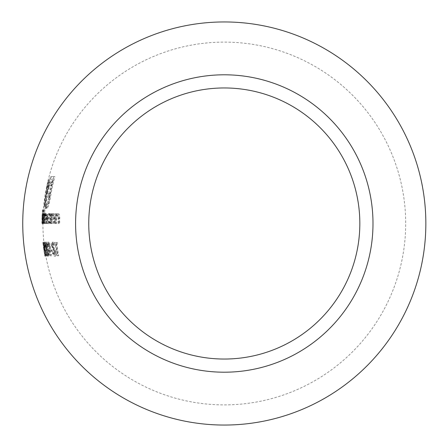 <?xml version="1.0" encoding="UTF-8"?>
<svg xmlns="http://www.w3.org/2000/svg" width="447" height="447" viewBox="0 0 447 447"><rect width="100%" height="100%" fill="white"/><g stroke="black" fill="none" stroke-linecap="round" stroke-linejoin="round"><path stroke-width="0.34" stroke-dasharray="2.23 1.68" d="M88.752 223.5A135.542 135.542 0 0 1 224.293 87.958A135.542 135.542 0 0 1 359.835 223.5A135.542 135.542 0 0 1 224.293 359.042A135.542 135.542 0 0 1 88.752 223.5M51.902 223.5L52.299 223.5A172 172 0 0 1 52.333 219.98L52.467 217.365L53.729 214.783L54.568 216.7L54.545 218.918A169.815 169.815 0 0 0 54.484 223.5L54.936 223.5A169.357 169.357 0 0 1 55.009 218.527C55.182 215.605 54.802 213.957 53.869 213.588L52.483 215.515A172 172 0 0 1 52.573 213.755L52.176 213.755A172.397 172.397 0 0 0 51.902 223.5L50.841 223.5A173.453 173.453 0 0 1 51.114 213.755L52.176 213.755M43.13 214.376L43.063 220.98A181.309 84.293 0 0 1 43.029 220.421L43.13 214.376A181.393 181.393 0 0 1 228.858 42.163A181.393 181.393 0 0 1 405.686 223.5A181.393 181.393 0 0 1 45.857 256.114L44.834 256.114A182.398 182.398 0 0 1 44.588 254.729L43.717 249.13A182.376 178.655 180 0 1 42.884 242.464L42.94 242.464A182.342 182.342 0 0 0 43.085 243.833L43.029 243.833A182.354 178.644 -0 0 0 43.041 243.906A182.354 178.644 -0 0 0 43.46 247.336L44.84 256.137L44.231 252.376L44.594 254.773L45.616 254.773L45.253 252.376L45.862 256.137L44.476 247.336A181.348 177.655 180 0 1 44.052 243.906A181.348 177.655 180 0 1 44.046 243.833L44.102 243.833A181.337 181.337 0 0 1 43.951 242.464L43.895 242.464A181.37 177.671 -0 0 0 44.734 249.13L45.611 254.729A181.393 181.393 0 0 1 44.633 248.498L43.616 248.498A182.398 182.398 0 0 1 43.437 247.169M44.443 247.079L43.426 247.079L44.443 247.079M42.901 222.936A181.393 181.393 0 0 0 43.895 242.464L42.884 242.464A182.398 182.398 0 0 0 43.041 243.906M44.834 209.827A179.985 179.985 0 0 0 44.482 215.644L44.136 213.588C43.812 213.845 43.588 215.521 43.471 218.6C43.42 221.695 43.549 223.388 43.856 223.673L44.32 221.813A179.985 179.985 0 0 0 44.314 223.5L44.465 223.5A179.828 179.828 0 0 1 44.985 209.827L43.817 209.827L44.985 209.827M42.102 217.689L43.113 217.689L41.99 217.689L42.124 214.783L41.984 217.689A182.398 182.398 0 0 0 41.951 218.885L42.024 220.421A182.315 84.762 180 0 0 42.052 220.98L42.186 213.588L41.951 218.885L42.962 218.885A181.393 181.393 0 0 0 42.912 221.427M55.378 256.137C56.11 256.002 56.339 254.801 56.059 252.533L52.964 245.179L53.4 243.492L54.506 245.202A173.302 104.693 180 0 1 54.791 244.38L53.294 242.123C52.651 242.213 52.416 243.246 52.584 245.235L53.092 247.264L55.624 252.51L55.115 254.773L53.757 252.549A173.486 89.204 0 0 0 53.517 253.225L55.378 256.137L54.294 256.137L52.45 253.225L53.517 253.225M50.556 178.068L49.109 181.784L47.667 187.422A180.275 180.275 0 0 0 44.655 208.386L45.957 208.386A178.979 178.979 0 0 1 46.186 205.894L46.181 205.894A178.984 178.984 0 0 1 47.304 196.853L49.176 196.853A177.135 177.135 0 0 1 49.69 193.663L47.818 193.663A178.984 178.984 0 0 1 48.343 190.696L49.891 185.673L51.327 185.321A177.135 177.135 0 0 1 52.07 182.085L50.338 182.655L49.455 184.36L47.706 191.215A179.515 179.515 0 0 0 45.644 205.894L45.181 205.894A179.979 179.979 0 0 1 47.969 187.422L49.595 181.611L51.142 179.163L53.579 179.163A176.381 176.381 0 0 0 49.824 197.635L48.483 203.491L46.996 205.894L46.572 205.894A178.593 178.593 0 0 0 46.343 208.386L47.41 207.944L48.097 206.765L49.388 202.921L50.444 197.635A175.76 175.76 0 0 1 54.886 176.671L51.796 176.671L50.556 178.068L49.505 178.068L50.74 176.671L51.796 176.671M47.751 245.582C47.421 243.414 47.047 242.257 46.639 242.123C46.253 242.218 46.17 243.358 46.376 245.543L47.064 248.37L47.198 252.024C47.678 254.684 48.164 256.053 48.656 256.137L49.058 254.673L48.796 251.912L47.751 248.37L47.751 245.582L46.711 245.582L46.717 248.37L47.751 248.37M46.197 256.137L44.192 242.123L44.84 249.135L46.197 256.137L45.169 256.137L43.817 249.135L44.84 249.135M43.203 223.5L43.136 223.5A181.158 181.158 0 0 1 43.253 217.007L43.063 217.007A181.353 181.353 0 0 1 43.113 215.638L43.309 215.638A181.158 181.158 0 0 1 43.532 211.537L43.337 211.537A181.353 181.353 0 0 1 43.437 210.168L43.694 210.168A181.096 181.096 0 0 0 43.203 223.5L42.191 223.5A182.102 182.102 0 0 1 42.677 210.168L43.694 210.168M45.292 243.492L45.985 246.191L46.225 250.281A178.13 129.976 0 0 0 46.583 255.796L47.667 255.796A179.554 179.554 0 0 1 47.421 254.427L46.628 254.427A177.906 129.82 180 0 1 46.443 250.868L46.142 246.085L45.153 242.123C44.862 242.375 44.879 243.855 45.197 246.565L45.292 243.492L44.27 243.492L44.298 246.565L45.315 246.565M48.963 243.492L50.014 246.191L49.963 250.281A174.587 127.395 0 0 0 49.718 255.796L51.897 255.796A175.397 175.397 0 0 1 51.645 254.427L50.103 254.427A174.257 127.16 180 0 1 50.304 250.868L50.315 246.085C49.935 243.609 49.438 242.285 48.829 242.123C48.226 242.358 48.075 243.838 48.371 246.565L48.963 243.492L47.924 243.492L47.589 246.565L48.634 246.565M56.328 243.833A169.195 169.195 0 0 0 58.211 255.796L58.686 255.796A168.726 168.726 0 0 1 56.797 243.833L57.981 243.833A167.552 167.552 0 0 1 57.819 242.464L55.065 242.464A170.29 170.29 0 0 0 55.227 243.833L56.328 243.833L55.227 243.833A170.273 170.273 0 0 0 57.11 255.796L58.211 255.796M51.45 251.354L52.936 251.354A173.604 173.604 0 0 1 52.724 249.985L51.232 249.985A175.079 175.079 0 0 0 51.45 251.354L50.388 251.354A176.118 176.118 0 0 1 50.176 249.985L51.232 249.985M43.175 223.5L43.242 223.5A181.052 181.052 0 0 1 43.761 209.827L43.689 209.827A181.119 181.119 0 0 0 43.175 223.5L42.163 223.5A182.13 182.13 0 0 1 42.677 209.827L43.689 209.827M44.851 223.5L45.03 223.5A179.264 179.264 0 0 1 45.08 219.399C45.108 216.823 45.331 215.281 45.762 214.783L46.03 218.544A178.331 178.331 0 0 0 45.963 223.5L46.186 223.5A178.107 178.107 0 0 1 46.231 219.712C46.231 216.996 46.505 215.353 47.041 214.783L47.41 218.22A176.962 176.962 0 0 0 47.332 223.5L47.605 223.5A176.688 176.688 0 0 1 47.684 218.225C47.829 215.555 47.65 214.007 47.147 213.588L46.309 215.94L45.857 213.588L45.214 215.448A179.264 179.264 0 0 1 45.298 213.755L45.113 213.755A179.443 179.443 0 0 0 44.851 223.5L43.834 223.5A180.465 180.465 0 0 1 44.097 213.755L45.113 213.755M56.009 223.5L56.495 223.5A167.798 167.798 0 0 1 56.534 219.98L56.685 217.365L58.205 214.783L59.233 216.7L59.222 218.918A165.139 165.139 0 0 0 59.155 223.5L59.708 223.5A164.591 164.591 0 0 1 59.781 218.527C59.965 215.577 59.496 213.929 58.361 213.588L56.685 215.515A167.798 167.798 0 0 1 56.78 213.755L56.294 213.755A168.284 168.284 0 0 0 56.009 223.5L54.925 223.5A169.368 169.368 0 0 1 55.204 213.755L56.294 213.755M50.936 213.755A173.632 173.632 0 0 0 50.846 215.56L49.801 213.588C48.952 213.811 48.432 215.482 48.248 218.6C48.248 221.729 48.667 223.422 49.511 223.673L50.673 221.813A173.632 173.632 0 0 0 50.662 223.5L51.031 223.5A173.263 173.263 0 0 1 51.304 213.755L49.88 213.755L51.304 213.755M42.677 210.168L43.437 210.168M42.426 210.168A182.359 182.359 0 0 0 42.331 211.537L43.337 211.537M42.331 211.537L43.532 211.537M42.521 211.537A182.169 182.169 0 0 0 42.297 215.638L43.309 215.638M42.297 215.638L43.113 215.638M42.107 215.638A182.359 182.359 0 0 0 42.052 217.007L43.063 217.007M42.052 217.007L43.253 217.007M42.241 217.007A182.169 182.169 0 0 0 42.124 223.5L43.136 223.5M43.817 249.135L43.175 242.123L44.192 242.123M43.175 242.123L44.37 249.135L45.393 249.135M44.37 249.135L45.169 256.137M44.884 249.13L44.337 243.492L45.952 254.773L44.884 249.13L43.867 249.13L44.929 254.773L45.952 254.773M44.929 254.773L43.32 243.492L44.337 243.492M43.32 243.492L43.867 249.13M44.27 249.13L45.292 249.13M44.739 252.482L45.762 252.482M44.298 246.565L45.197 246.565M44.18 246.565C43.862 243.872 43.845 242.386 44.13 242.123L45.153 242.123M44.13 242.123L45.113 246.085L46.142 246.085M45.113 246.085L45.415 250.868A178.929 130.569 0 0 0 45.6 254.427L46.628 254.427M45.6 254.427L47.421 254.427M46.387 254.427A180.577 180.577 0 0 0 46.633 255.796L47.667 255.796M45.555 255.796A179.152 130.725 180 0 1 45.197 250.281L46.225 250.281M45.197 250.281L44.963 246.191L45.985 246.191M44.963 246.191L44.27 243.492M46.717 248.37L47.751 251.912L48.796 251.912M47.751 251.912L48.019 254.673L49.058 254.673M48.019 254.673L47.617 256.137L48.656 256.137M47.617 256.137C47.125 256.058 46.644 254.684 46.164 252.024L47.198 252.024M46.164 252.024L46.035 248.37L47.064 248.37M46.035 248.37L45.348 245.543L46.376 245.543M45.348 245.543C45.141 243.369 45.225 242.229 45.605 242.123L46.639 242.123M45.605 242.123C46.019 242.257 46.387 243.408 46.711 245.582M46.773 243.492L47.505 245.537L47.315 247.761L46.572 245.565L46.773 243.492L45.745 243.492L45.544 245.565L46.572 245.565M45.544 245.565L46.281 247.761L46.471 245.537L47.505 245.537M46.471 245.537L45.745 243.492M46.281 247.761L47.315 247.761M47.516 249.13L48.555 251.94L48.41 254.773L47.388 252.063L47.516 249.13L46.477 249.13L46.354 252.063L47.388 252.063M46.354 252.063L47.371 254.773L47.516 251.94L48.555 251.94M47.516 251.94L46.477 249.13M47.371 254.773L48.41 254.773M47.589 246.565L48.371 246.565M47.332 246.565C47.036 243.85 47.186 242.369 47.79 242.123L48.829 242.123M47.79 242.123C48.393 242.28 48.885 243.604 49.265 246.085L50.315 246.085M49.265 246.085L49.254 250.868A175.308 127.926 0 0 0 49.053 254.427L50.103 254.427M49.053 254.427L51.645 254.427M50.589 254.427A176.436 176.436 0 0 0 50.835 255.796L51.897 255.796M50.835 255.796L49.718 255.796M48.673 255.796A175.632 128.16 180 0 1 48.913 250.281L49.963 250.281M48.913 250.281L48.963 246.191L50.014 246.191M48.963 246.191L47.924 243.492M50.74 176.671L54.886 176.671M53.808 176.671A176.8 176.8 0 0 0 49.394 197.635L50.444 197.635M49.394 197.635L48.343 202.921L49.388 202.921M48.343 202.921L47.064 206.765L48.097 206.765M47.064 206.765L45.739 208.386L46.767 208.386M45.739 208.386L46.343 208.386M45.315 208.386A179.616 179.616 0 0 1 45.544 205.894L46.572 205.894M45.544 205.894L46.996 205.894M45.968 205.894L47.443 203.491L48.483 203.491M47.443 203.491L48.773 197.635L49.824 197.635M48.773 197.635A177.414 177.414 0 0 1 52.511 179.163L53.579 179.163M52.511 179.163L51.142 179.163M50.086 179.163L48.55 181.611L49.595 181.611M48.55 181.611L46.935 187.422L47.969 187.422M46.935 187.422A180.996 180.996 0 0 0 44.158 205.894L45.181 205.894M44.158 205.894L45.644 205.894M44.622 205.894A180.538 180.538 0 0 1 46.667 191.215L47.706 191.215M46.667 191.215L47.533 187.198L48.572 187.198M47.533 187.198L48.41 184.36L49.455 184.36M48.41 184.36L49.287 182.655L50.338 182.655M49.287 182.655L50.204 182.085L51.26 182.085M50.204 182.085L52.07 182.085M51.008 182.085A178.163 178.163 0 0 0 50.271 185.321L51.327 185.321M49.354 185.321L48.84 185.673L49.891 185.673M48.84 185.673L48.326 186.723L49.371 186.723M48.326 186.723L47.801 188.422L48.84 188.422M47.801 188.422L47.304 190.696L48.343 190.696M47.304 190.696A180.001 180.001 0 0 0 46.779 193.663L47.818 193.663M46.779 193.663L49.69 193.663M48.645 193.663A178.163 178.163 0 0 0 48.131 196.853L49.176 196.853M48.131 196.853L47.304 196.853M46.276 196.853A180.001 180.001 0 0 0 45.153 205.894L45.158 205.894A179.996 179.996 0 0 0 44.935 208.386L45.957 208.386M44.935 208.386L44.655 208.386M43.638 208.386A181.286 181.286 0 0 1 46.633 187.422L47.667 187.422M46.633 187.422L48.064 181.784L49.109 181.784M48.064 181.784L49.505 178.068M54.143 243.833A171.363 171.363 0 0 1 53.986 242.464L55.065 242.464M53.986 242.464L57.819 242.464M56.724 242.464A168.642 168.642 0 0 0 56.881 243.833L57.981 243.833M55.707 243.833A169.81 169.81 0 0 0 57.585 255.796L58.686 255.796M57.585 255.796L57.11 255.796M52.45 253.225A174.542 89.746 180 0 1 52.685 252.549L53.757 252.549M52.685 252.549L54.037 254.773L55.115 254.773M54.037 254.773L54.54 252.51L55.624 252.51M54.54 252.51L54.154 251.203L55.232 251.203M54.154 251.203L52.025 247.264L53.092 247.264M52.025 247.264L51.522 245.235L52.584 245.235M51.522 245.235C51.355 243.252 51.589 242.218 52.221 242.123L53.294 242.123M52.221 242.123L53.713 244.38L54.791 244.38M53.713 244.38A174.358 105.33 0 0 0 53.433 245.202L54.506 245.202M53.433 245.202L52.333 243.492L53.4 243.492M52.333 243.492L51.897 245.179L52.964 245.179M51.897 245.179L52.405 246.9L53.478 246.9M52.405 246.9L53.193 248.23L54.266 248.23M53.193 248.23L54.97 252.533L56.059 252.533M54.97 252.533C55.255 254.796 55.026 255.997 54.294 256.137M50.176 249.985L52.724 249.985M51.656 249.985A174.66 174.66 0 0 0 51.869 251.354L52.936 251.354M51.869 251.354L50.388 251.354M41.917 222.472L42.923 222.472M42.024 220.421L43.029 220.421M42.052 220.98L43.063 220.98M41.912 223.673L42.923 223.673M41.973 218.656L42.979 218.656M42.079 215.404L43.085 215.404M42.186 213.588L43.191 213.588M42.191 215.504L43.203 215.504M42.113 218.885L43.124 218.885M42.124 214.376A182.398 182.398 0 0 0 42.052 215.979L43.068 215.694L43.057 215.985A181.393 181.393 0 0 0 42.996 217.689L43.136 214.783L43.113 217.689M42.124 214.783L43.136 214.783M42.677 209.827L43.761 209.827M42.75 209.827A182.063 182.063 0 0 0 42.236 223.5L43.242 223.5M43.968 209.827A180.845 180.845 0 0 0 43.448 223.5L44.465 223.5M43.448 223.5L44.314 223.5M43.298 223.5A180.996 180.996 0 0 1 43.303 221.813L44.32 221.813M43.303 221.813L42.845 223.673L43.856 223.673M42.845 223.673C42.538 223.394 42.409 221.706 42.459 218.6L43.471 218.6M42.459 218.6C42.577 215.527 42.795 213.85 43.119 213.588L44.136 213.588M43.119 213.588L43.465 215.644L44.482 215.644M43.465 215.644A180.996 180.996 0 0 1 43.817 209.827M44.074 214.783L44.376 218.65L43.867 222.472L43.566 218.617L44.074 214.783L43.057 214.783L42.554 218.617L43.566 218.617M42.554 218.617L42.851 222.472L43.365 218.65L44.376 218.65M43.365 218.65L43.057 214.783M42.851 222.472L43.867 222.472M44.097 213.755L45.298 213.755M44.275 213.755A180.286 180.286 0 0 0 44.192 215.448L45.214 215.448M44.192 215.448L44.471 214.079L45.493 214.079M44.471 214.079L44.834 213.588L45.857 213.588M44.834 213.588L45.281 215.94L46.309 215.94M45.281 215.94L46.119 213.588L47.147 213.588M46.119 213.588C46.617 214.001 46.79 215.549 46.65 218.225A177.722 177.722 0 0 0 46.572 223.5L47.605 223.5M46.572 223.5L47.332 223.5M46.298 223.5A177.995 177.995 0 0 1 46.376 218.22L46.013 214.783L47.041 214.783M46.013 214.783C45.477 215.337 45.208 216.979 45.203 219.712A179.13 179.13 0 0 0 45.164 223.5L46.186 223.5M45.164 223.5L45.963 223.5M44.935 223.5A179.359 179.359 0 0 1 45.007 218.544L44.734 214.783L45.762 214.783M44.734 214.783C44.314 215.281 44.085 216.823 44.057 219.399A180.286 180.286 0 0 0 44.013 223.5L45.03 223.5M42.94 242.464L43.951 242.464M43.085 243.833L44.102 243.833M43.029 243.833L44.046 243.833M44.119 251.443L45.136 251.443M44.08 251.393L45.102 251.393M43.717 249.13L44.734 249.13M55.204 213.755L56.78 213.755M55.691 213.755A168.888 168.888 0 0 0 55.596 215.515L56.685 215.515M55.596 215.515L57.261 213.588L58.361 213.588M57.261 213.588C58.384 213.917 58.853 215.566 58.669 218.527A165.697 165.697 0 0 0 58.596 223.5L59.708 223.5M58.596 223.5L59.155 223.5M58.049 223.5A166.245 166.245 0 0 1 58.116 218.918L58.127 216.7L59.233 216.7M58.127 216.7L57.104 214.783L58.205 214.783M57.104 214.783L55.596 217.365L56.685 217.365M55.596 217.365L55.445 219.98A168.888 168.888 0 0 0 55.406 223.5L56.495 223.5M55.406 223.5L54.484 223.5M51.114 213.755L52.573 213.755M51.511 213.755A173.062 173.062 0 0 0 51.416 215.515L52.483 215.515M51.416 215.515L52.796 213.588L53.869 213.588M52.796 213.588C53.724 213.951 54.098 215.594 53.931 218.527A170.436 170.436 0 0 0 53.858 223.5M53.405 223.5A170.888 170.888 0 0 1 53.467 218.918L53.489 216.7L54.568 216.7M53.489 216.7L52.662 214.783L53.729 214.783M52.662 214.783L51.405 217.365L52.467 217.365M51.405 217.365L51.271 219.98A173.062 173.062 0 0 0 51.232 223.5L52.299 223.5M51.232 223.5L50.841 223.5M50.248 213.755A174.319 174.319 0 0 0 49.975 223.5L51.031 223.5M49.975 223.5L50.662 223.5M49.611 223.5A174.682 174.682 0 0 1 49.617 221.813L50.673 221.813M49.617 221.813L48.466 223.673L49.511 223.673M48.466 223.673C47.633 223.427 47.214 221.74 47.209 218.6L48.248 218.6M47.209 218.6C47.393 215.493 47.907 213.817 48.757 213.588L49.801 213.588M48.757 213.588L49.79 215.56L50.846 215.56M49.79 215.56A174.682 174.682 0 0 1 49.88 213.755M49.74 214.783C50.399 214.934 50.729 216.219 50.729 218.65C50.589 221.047 50.187 222.327 49.522 222.472C48.885 222.293 48.561 221.002 48.544 218.617C48.689 216.231 49.086 214.951 49.74 214.783L48.695 214.783C48.047 214.946 47.65 216.219 47.505 218.617L48.544 218.617M47.505 218.617C47.516 220.997 47.84 222.288 48.477 222.472C49.136 222.338 49.539 221.058 49.678 218.65L50.729 218.65M49.678 218.65C49.678 216.231 49.349 214.946 48.695 214.783M48.477 222.472L49.522 222.472M45.415 250.868L46.443 250.868M49.254 250.868L50.304 250.868M46.376 207.944L47.41 207.944M47.315 184.449L48.354 184.449M52.997 249.08L54.07 249.08M46.65 218.225L47.684 218.225M46.376 218.22L47.41 218.22M45.203 219.712L46.231 219.712M45.007 218.544L46.03 218.544M44.057 219.399L45.08 219.399M58.669 218.527L59.781 218.527M58.116 218.918L59.222 218.918M55.445 219.98L56.534 219.98M53.931 218.527L55.009 218.527M53.467 218.918L54.545 218.918M51.271 219.98L52.333 219.98M44.052 243.906A181.393 181.393 0 0 0 44.454 247.169M41.906 221.427A182.398 182.398 0 0 0 41.895 222.936"/><path stroke-width="0.67" d="M88.752 223.5A135.542 135.542 0 0 1 292.064 106.118A135.542 135.542 0 0 1 292.064 340.882A135.542 135.542 0 0 1 88.752 223.5M75.588 223.5A148.706 148.706 0 0 1 298.646 94.719A148.706 148.706 0 0 1 298.646 352.281A148.706 148.706 0 0 1 75.588 223.5M22.747 223.5A201.547 201.547 0 0 0 325.07 398.048A201.547 201.547 0 0 0 325.07 48.952A201.547 201.547 0 0 0 22.747 223.5"/></g></svg>
